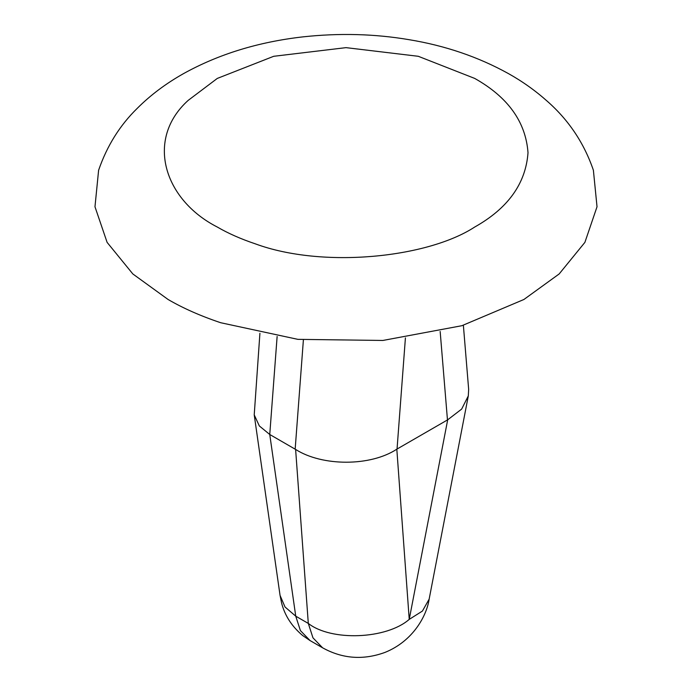 <?xml version="1.0" encoding="UTF-8"?>
<svg xmlns="http://www.w3.org/2000/svg" width="692" height="692" viewBox="0 0 692 692"><rect width="100%" height="100%" fill="white"/><g stroke="black" fill="none" stroke-linecap="round" stroke-linejoin="round"><path stroke-width="1.04" d="M593.39 170.232L597.023 206.77L584.896 242.373L559.171 273.945L523.922 299.48L461.875 325.707L382.884 340.455L297.854 339.348L220.644 322.714C200.568 315.959 183.043 308.217 168.078 299.48L132.829 273.945L107.104 242.373L94.977 206.77L98.61 170.232C106.966 145.96 119.837 125.339 137.224 108.367C150.423 95.159 165.829 83.594 183.441 73.672C218.43 54.236 258.246 41.97 302.888 36.875C339.227 32.922 374.545 33.847 408.834 39.643C445.034 45.594 478.163 56.865 508.213 73.473C522.33 81.336 535.418 90.652 547.467 101.413C568.824 120.261 584.135 143.201 593.39 170.232M396.819 449.177L409.232 619.383L447.689 419.81L396.819 449.177C370.341 466.616 322.117 466.408 295.614 449.428L269.75 434.49L259.344 425.952L254.223 414.871L259.915 333.267M447.689 419.81L461.659 409.084L468.302 395.911L468.657 389.345L463.372 325.257M277.129 336.485L269.75 434.49L295.743 616.174L308.303 623.423L312.966 637.842L322.61 647.816C342.471 658.81 363.274 660.341 385.012 652.4C413.245 641.026 426.739 615.551 429.144 599.16L422.405 611.079L409.232 619.383C386.465 639.27 331.295 641.475 308.303 623.423L295.614 449.428M188.181 100.383L217.297 78.421L273.712 56.294L346 47.644L418.288 56.294L474.703 78.421C507.989 97.131 525.764 121.904 528.013 152.733C525.764 183.562 507.989 208.327 474.703 227.037C427.319 257.969 322.619 268.686 255.322 243.843C240.799 238.956 228.126 233.351 217.297 227.037C163.727 199.677 145.156 139.23 188.181 100.383M254.223 414.871L280.061 595.414L285.017 606.988L295.743 616.174L300.406 630.594L310.051 640.567L302.698 635.559C291.782 626.39 284.732 615.482 281.558 602.836L280.061 595.38M447.464 419.94L440.164 331.477M295.164 449.169L303.39 339.928M405.417 337.921L397.044 449.047M429.144 599.16L468.302 395.911M322.61 647.816L310.051 640.567"/></g></svg>
